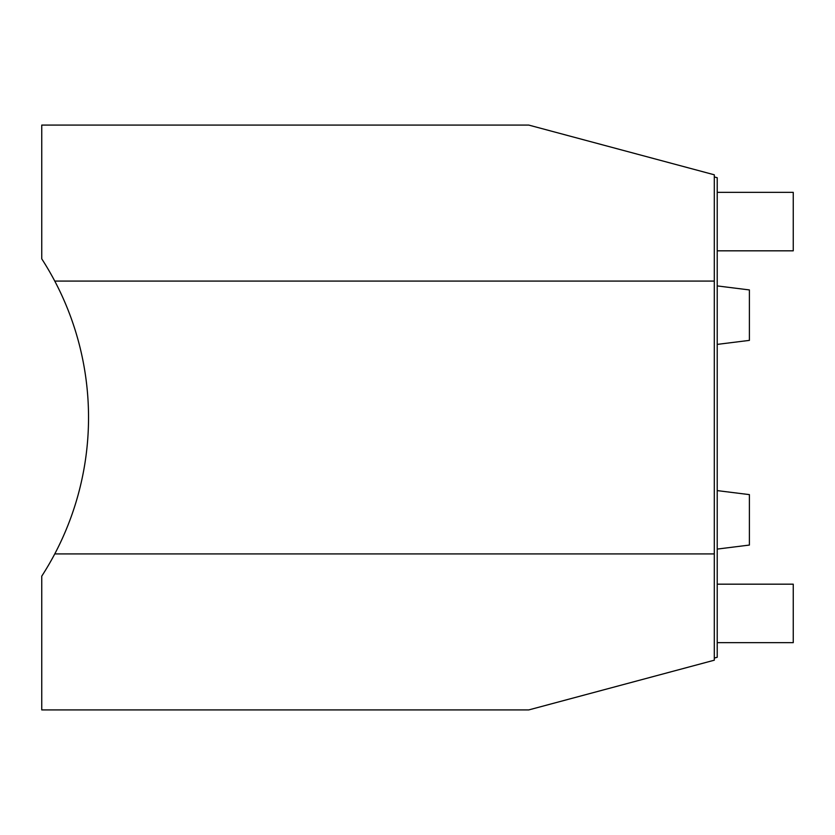 <?xml version="1.0" encoding="UTF-8"?>
<svg xmlns="http://www.w3.org/2000/svg" width="835" height="835" viewBox="0 0 835 835"><rect width="100%" height="100%" fill="white"/><g stroke="black" fill="none" stroke-linecap="round" stroke-linejoin="round"><path stroke-width="1.25" d="M714.301 281.082L714.301 174.797L528.774 125.083L41.75 125.083L41.75 258.84A292.417 292.417 0 0 1 54.766 281.082L714.301 281.082L714.301 660.203L528.774 709.917L41.75 709.917L41.75 576.16A292.417 292.417 0 0 0 54.766 553.918L714.301 553.918M717.223 285.914L749.392 289.933L749.392 340.377L717.223 344.396M54.766 281.082A292.417 292.417 0 0 1 54.766 553.918M714.301 176.936L717.223 177.719L717.223 657.281L714.301 658.063M717.223 490.604L749.392 494.623L749.392 545.067L717.223 549.086M717.223 584.176L793.25 584.176L793.25 642.658L717.223 642.658M717.223 192.342L793.25 192.342L793.25 250.824L717.223 250.824"/></g></svg>

